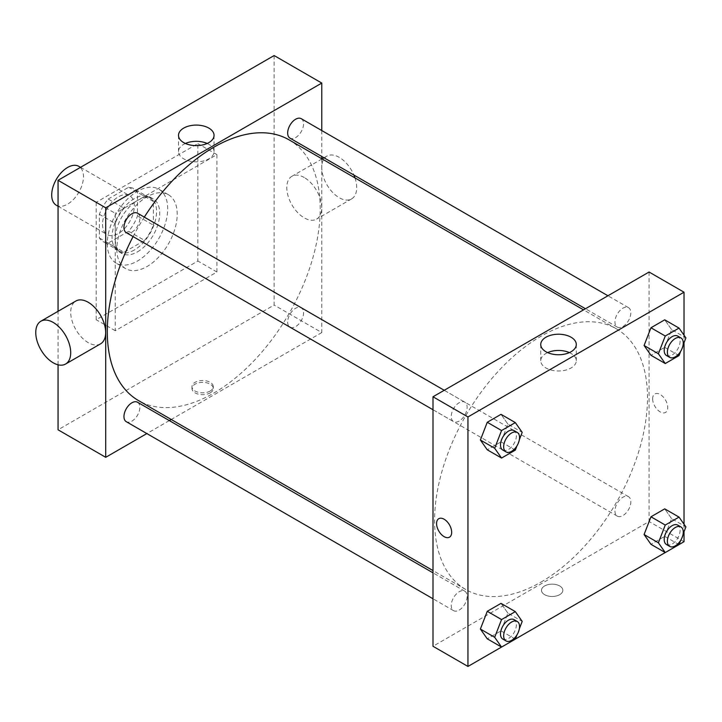 <?xml version="1.0" encoding="UTF-8"?>
<svg xmlns="http://www.w3.org/2000/svg" width="722" height="722" viewBox="0 0 722 722"><rect width="100%" height="100%" fill="white"/><g stroke="black" fill="none" stroke-linecap="round" stroke-linejoin="round"><path stroke-width="0.54" stroke-dasharray="3.61 2.71" d="M56.352 205.265A22.472 12.969 120 0 0 78.824 192.287A22.472 12.969 120 0 0 78.824 166.349M102.542 224.325A22.472 12.969 120 0 0 107.199 234.614A22.472 12.969 120 0 0 129.662 221.645A22.472 12.969 120 0 0 129.662 195.698A22.472 12.969 120 0 0 112.352 201.718A22.472 12.969 120 0 0 102.542 224.325M108.183 199.055L128.678 187.224A30.613 17.671 120 0 1 133.732 188.65A30.613 17.671 120 0 1 137.496 192.314L137.496 215.986A30.613 17.671 120 0 1 128.678 231.257L108.183 243.088A30.613 17.671 120 0 1 103.129 241.662A30.613 17.671 120 0 1 99.365 237.998L99.365 214.326A30.613 17.671 120 0 1 108.183 199.055L124.067 208.234L144.562 196.393L128.678 187.224M128.678 231.257L144.562 240.426L124.067 252.258L108.183 243.088M99.365 237.998L115.249 247.168L115.249 223.504L99.365 214.326M115.249 247.168A30.613 17.671 120 0 0 119.013 250.841A30.613 17.671 120 0 0 124.067 252.258M144.562 240.426A30.613 17.671 120 0 0 153.38 225.156L137.496 215.986M144.562 196.393A30.613 17.671 120 0 1 149.625 197.819A30.613 17.671 120 0 1 153.38 201.483L153.38 225.156M124.067 208.234A30.613 17.671 120 0 0 115.249 223.504M134.319 250.011A31.452 18.158 -60 0 1 118.588 251.572A31.452 18.158 -60 0 1 118.588 215.246A31.452 18.158 -60 0 1 150.05 197.088A31.452 18.158 -60 0 1 154.869 222.295A31.452 18.158 -60 0 1 134.319 250.011M137.496 251.843A31.452 18.158 120 0 0 158.046 224.127A31.452 18.158 120 0 0 153.226 198.92A31.452 18.158 120 0 0 128.985 207.349A31.452 18.158 120 0 0 115.249 239.009A31.452 18.158 120 0 0 121.765 253.404A31.452 18.158 120 0 0 137.496 251.843M153.38 201.483L137.496 192.314M107.307 243.594A42.688 24.647 120 0 0 116.152 263.133A42.688 24.647 120 0 0 158.84 238.486A42.688 24.647 120 0 0 158.84 189.191A42.688 24.647 120 0 0 125.944 200.626A42.688 24.647 120 0 0 107.307 243.594M116.838 249.099A42.688 24.647 120 0 0 125.682 268.638A42.688 24.647 120 0 0 168.37 243.991A42.688 24.647 120 0 0 168.37 194.696A42.688 24.647 120 0 0 135.474 206.131A42.688 24.647 120 0 0 116.838 249.099M96.188 202.313L96.188 319.729L197.864 261.021L197.864 143.606L96.188 202.313L115.249 213.324L115.249 330.73L216.934 272.023L216.934 154.616L115.249 213.324M216.934 154.616L197.864 143.606M274.125 55.549L274.125 305.045L58.058 429.798M58.058 364.809L58.058 311.308M210.183 392.876A10.677 6.164 0 0 0 213.306 388.517A10.677 6.164 0 0 0 202.629 382.362A10.677 6.164 0 0 0 191.962 388.517A10.677 6.164 0 0 0 198.55 394.212A10.677 6.164 0 0 0 210.183 392.876M321.786 158.741L321.786 332.571L274.125 305.045M321.786 332.571L171.249 419.482M169.318 420.592L146.855 433.57M137.523 213.207A11.236 6.489 -60 0 1 139.238 222.205A11.236 6.489 -60 0 1 131.9 232.105A11.236 6.489 -60 0 1 126.287 232.665M137.523 402.235A11.236 6.489 -60 0 1 139.238 411.233A11.236 6.489 -60 0 1 131.9 421.134A11.236 6.489 -60 0 1 126.287 421.693M287.663 322.039A11.236 6.489 120 0 0 289.991 327.183A11.236 6.489 120 0 0 301.227 320.694A11.236 6.489 120 0 0 301.227 307.725A11.236 6.489 120 0 0 292.563 310.731A11.236 6.489 120 0 0 287.663 322.039M321.786 130.565L321.786 156.512M301.227 118.688A11.236 6.489 -60 0 1 302.942 127.695A11.236 6.489 -60 0 1 295.605 137.595A11.236 6.489 -60 0 1 289.991 138.146M289.026 139.824A150.537 86.911 -60 0 1 312.103 260.452A150.537 86.911 -60 0 1 213.757 393.102A150.537 86.911 -60 0 1 138.489 400.566M133.083 236.581A150.537 86.911 -60 0 1 144.31 217.123M100.548 343.852A24.719 14.269 60 0 1 88.192 342.625A24.719 14.269 60 0 1 72.047 320.848A24.719 14.269 60 0 1 75.837 301.038M304.26 177.522A24.719 14.269 -120 0 0 291.905 176.294A24.719 14.269 -120 0 0 291.905 204.831A24.719 14.269 -120 0 0 316.624 219.1A24.719 14.269 -120 0 0 320.406 199.299A24.719 14.269 -120 0 0 304.26 177.522M216.934 272.023L197.864 261.021M115.249 330.73L96.188 319.729M185.401 143.47A17.779 10.261 0 0 0 178.505 151.584A17.779 10.261 0 0 0 196.276 161.845A17.779 10.261 0 0 0 214.055 151.584A17.779 10.261 0 0 0 208.848 144.328A17.779 10.261 0 0 0 207.16 143.47M210.183 391.026A10.677 6.164 180 0 1 198.55 392.362A10.677 6.164 180 0 1 191.962 386.667A10.677 6.164 180 0 1 202.629 380.512A10.677 6.164 180 0 1 213.306 386.667A10.677 6.164 180 0 1 210.183 391.026M354.98 177.901A24.719 14.269 60 0 1 351.569 198.92A24.719 14.269 60 0 1 326.858 184.651A24.719 14.269 60 0 1 326.858 156.114A24.719 14.269 60 0 1 339.214 157.342A24.719 14.269 60 0 1 353.897 175.04M541.04 582.058A150.537 86.911 120 0 0 639.385 449.409A150.537 86.911 120 0 0 616.308 328.781A150.537 86.911 120 0 0 500.301 369.104A150.537 86.911 120 0 0 434.59 520.598A150.537 86.911 120 0 0 465.771 589.513A150.537 86.911 120 0 0 541.04 582.058M459.183 421.061A11.236 6.489 -60 0 1 453.569 421.621A11.236 6.489 -60 0 1 453.569 408.643A11.236 6.489 -60 0 1 464.806 402.163A11.236 6.489 -60 0 1 467.125 407.298A11.236 6.489 -60 0 1 459.183 421.061M614.945 510.996A11.236 6.489 120 0 0 617.274 516.131A11.236 6.489 120 0 0 628.51 509.651A11.236 6.489 120 0 0 628.51 496.673A11.236 6.489 120 0 0 619.846 499.687A11.236 6.489 120 0 0 614.945 510.996M459.183 610.09A11.236 6.489 120 0 0 466.52 600.19A11.236 6.489 120 0 0 464.806 591.192A11.236 6.489 120 0 0 456.142 594.197A11.236 6.489 120 0 0 451.241 605.505A11.236 6.489 120 0 0 453.569 610.65A11.236 6.489 120 0 0 459.183 610.09M622.887 326.543A11.236 6.489 120 0 0 630.225 316.651A11.236 6.489 120 0 0 628.51 307.644A11.236 6.489 120 0 0 619.846 310.659A11.236 6.489 120 0 0 614.945 321.958A11.236 6.489 120 0 0 617.274 327.102A11.236 6.489 120 0 0 622.887 326.543M649.069 272.023L649.069 521.519L433.001 646.271M684.023 541.699L649.069 521.519M679.041 544.578L665.233 552.556M515.337 639.096L501.528 647.065M544.614 594.675A10.677 6.164 0 0 0 556.247 596.011A10.677 6.164 0 0 0 562.835 590.316A10.677 6.164 0 0 0 552.159 584.152A10.677 6.164 0 0 0 541.482 590.316A10.677 6.164 0 0 0 544.614 594.675A10.677 6.164 0 0 0 556.247 596.002A10.677 6.164 0 0 0 562.835 590.316A10.677 6.164 0 0 0 552.159 584.152A10.677 6.164 0 0 0 541.482 590.316A10.677 6.164 0 0 0 544.614 594.666M671.604 329.611L664.718 319.819L671.604 329.611L664.718 347.345L650.964 355.287L664.718 347.345L671.604 329.611L685.9 337.869M507.9 613.159L501.014 603.366L507.9 613.159L501.014 630.884L487.26 638.826L501.014 630.884L507.9 613.159L522.196 621.407M684.023 335.198L684.023 342.697M684.023 524.226L684.023 531.726M671.604 518.64L664.718 508.857L671.604 518.64L664.718 536.374L650.964 544.316L664.718 536.374L671.604 518.64L685.9 526.898M507.9 424.121L501.014 414.338L507.9 424.121L501.014 441.855L487.26 449.797L501.014 441.855L507.9 424.121L522.196 432.379M652.643 398.833A10.677 6.164 -120 0 0 657.309 409.582A10.677 6.164 -120 0 0 665.531 412.433A10.677 6.164 -120 0 0 665.531 400.114A10.677 6.164 -120 0 0 654.854 393.95A10.677 6.164 -120 0 0 652.643 398.833M438.786 518.694L438.786 518.694A10.677 6.164 60 0 1 447.017 521.555A10.677 6.164 60 0 1 451.674 532.294A10.677 6.164 60 0 1 449.463 537.186L449.463 537.186M652.643 398.842A10.677 6.164 -120 0 0 657.3 409.582A10.677 6.164 -120 0 0 665.531 412.433A10.677 6.164 -120 0 0 665.531 400.114A10.677 6.164 -120 0 0 654.854 393.95A10.677 6.164 -120 0 0 652.643 398.842M569.396 352.607A17.779 10.261 180 0 1 576.291 360.72A17.779 10.261 180 0 1 565.317 370.196A17.779 10.261 180 0 1 545.94 367.976A17.779 10.261 180 0 1 540.742 360.72A17.779 10.261 180 0 1 547.637 352.607M519.371 439.662L516.979 445.826M502.819 450.05A11.236 6.489 120 0 0 514.055 443.57A11.236 6.489 120 0 0 514.055 430.592M515.318 450.113L501.014 441.855M683.075 345.143L680.684 351.316M666.523 355.54A11.236 6.489 120 0 0 677.759 349.051A11.236 6.489 120 0 0 677.759 336.082M679.023 355.594L664.718 347.345M519.371 628.691L516.979 634.855M502.819 639.087A11.236 6.489 120 0 0 514.055 632.598A11.236 6.489 120 0 0 514.055 619.62M515.318 639.141L501.014 630.884M683.075 534.181L680.684 540.345M666.523 544.568A11.236 6.489 120 0 0 677.759 538.08A11.236 6.489 120 0 0 677.759 525.111M679.023 544.623L664.718 536.374M58.058 206.248L107.199 234.614M80.521 167.323L129.662 195.698M153.226 198.92L150.05 197.088M121.765 253.404L118.588 251.572M149.625 197.819L133.732 188.65M119.013 250.841L103.129 241.662M168.37 194.696L158.84 189.191M125.682 268.638L116.152 263.133M178.505 135.357L178.505 151.584M214.055 135.357L214.055 151.584M213.306 388.517L213.306 386.667M191.962 388.517L191.962 386.667M326.858 156.114L323.988 157.775M322.048 158.894L291.905 176.294M351.569 198.92L316.624 219.1M616.308 328.781L583.538 309.855M465.771 589.513L433.001 570.597M433.001 409.744L453.569 421.621M444.238 390.286L464.806 402.163M628.51 496.673L301.227 307.725M617.274 516.131L289.991 327.183M464.806 591.192L433.001 572.835M453.569 610.65L433.001 598.773M628.51 307.644L607.942 295.767M617.274 327.102L585.47 308.745M576.291 360.72L576.291 344.484M540.742 360.72L540.742 344.484"/><path stroke-width="1.08" d="M80.521 167.323L78.824 166.349A22.472 12.969 120 0 0 61.514 172.368A22.472 12.969 120 0 0 51.704 194.976A22.472 12.969 120 0 0 56.352 205.265L58.058 206.248M58.058 311.308L58.058 180.301L274.125 55.549L321.786 83.066L321.786 130.565M146.855 433.57L105.719 457.315L58.058 429.798L58.058 364.809M171.249 419.482L169.318 420.592M433.001 409.744L126.287 232.665A11.236 6.489 -60 0 1 126.287 219.687A11.236 6.489 -60 0 1 137.523 213.207L444.238 390.286M433.001 598.773L126.287 421.693A11.236 6.489 -60 0 1 126.287 408.724A11.236 6.489 -60 0 1 137.523 402.235L433.001 572.835M321.786 156.512L321.786 158.741M105.719 457.315L105.719 207.819L321.786 83.066M585.47 308.745L289.991 138.146A11.236 6.489 -60 0 1 289.991 125.177A11.236 6.489 -60 0 1 301.227 118.688L607.942 295.767M433.001 570.597L138.489 400.566A150.537 86.911 -60 0 1 133.083 236.581M144.31 217.123A150.537 86.911 -60 0 1 289.026 139.824L583.538 309.855M40.883 321.218L75.837 301.038A24.719 14.269 60 0 1 100.548 315.315A24.719 14.269 60 0 1 100.548 343.852L65.594 364.032A24.719 14.269 -120 0 0 65.594 335.495A24.719 14.269 -120 0 0 40.883 321.218A24.719 14.269 -120 0 0 37.093 341.028A24.719 14.269 -120 0 0 53.238 362.805A24.719 14.269 -120 0 0 65.594 364.032M105.719 207.819L58.058 180.301M208.848 128.101A17.779 10.261 180 0 1 214.055 135.357A17.779 10.261 180 0 1 196.276 145.618A17.779 10.261 180 0 1 178.505 135.357A17.779 10.261 180 0 1 189.48 125.872A17.779 10.261 180 0 1 208.848 128.101M207.16 143.47A17.779 10.261 0 0 0 185.401 143.47M353.897 175.04A24.719 14.269 60 0 1 354.98 177.901M501.528 647.065L467.955 666.451L433.001 646.271L433.001 396.775L649.069 272.023L684.023 292.202L684.023 335.198M684.023 531.726L684.023 541.699L679.041 544.578M665.233 552.556L515.337 639.096M650.964 355.287L644.087 345.495L650.964 327.77L664.718 319.819L650.964 327.77L644.087 345.495L650.964 355.287L665.26 363.536L658.383 353.753L665.26 336.019L679.023 328.077L685.9 337.869L683.075 345.143M487.26 638.826L480.383 629.043L487.26 611.308L501.014 603.366L487.26 611.308L480.383 629.043L487.26 638.826L501.555 647.083L494.678 637.3L501.555 619.566L515.318 611.624L522.196 621.407L519.371 628.691M684.023 342.697L684.023 524.226M467.955 666.451L467.955 416.955L684.023 292.202M650.964 544.316L644.087 534.524L650.964 516.799L664.718 508.857L650.964 516.799L644.087 534.524L650.964 544.316L665.26 552.574L658.383 542.782L665.26 525.056L679.023 517.105L685.9 526.898L683.075 534.181M487.26 449.797L480.383 440.014L487.26 422.28L501.014 414.338L487.26 422.28L480.383 440.014L487.26 449.797L501.555 458.055L494.678 448.263L501.555 430.538L515.318 422.596L522.196 432.379L519.371 439.662M467.955 416.955L433.001 396.775M545.94 351.74A17.779 10.261 180 0 1 540.742 344.484A17.779 10.261 180 0 1 558.512 334.223A17.779 10.261 180 0 1 576.291 344.484A17.779 10.261 180 0 1 565.317 353.97A17.779 10.261 180 0 1 545.94 351.74M451.674 532.294A10.677 6.164 60 0 1 449.463 537.186A10.677 6.164 60 0 1 438.786 531.022A10.677 6.164 60 0 1 438.786 518.694A10.677 6.164 60 0 1 447.008 521.555A10.677 6.164 60 0 1 451.674 532.294M449.463 537.186A10.677 6.164 60 0 1 438.786 531.022A10.677 6.164 60 0 1 438.786 518.694M547.637 352.607A17.779 10.261 180 0 1 569.396 352.607M516.979 445.826L515.318 450.113L501.555 458.055M517.232 432.433L514.055 430.592A11.236 6.489 120 0 0 505.4 433.606A11.236 6.489 120 0 0 500.49 444.905A11.236 6.489 120 0 0 502.819 450.05L505.996 451.891A11.236 6.489 120 0 0 517.232 445.402A11.236 6.489 120 0 0 517.232 432.433A11.236 6.489 120 0 0 508.577 435.438A11.236 6.489 120 0 0 503.667 446.747A11.236 6.489 120 0 0 505.996 451.891M494.678 448.263L480.383 440.014M501.555 430.538L487.26 422.28M515.318 422.596L501.014 414.338M680.684 351.316L679.023 355.594L665.26 363.536M680.936 337.914L677.759 336.082A11.236 6.489 120 0 0 669.104 339.087A11.236 6.489 120 0 0 664.195 350.396A11.236 6.489 120 0 0 666.523 355.54L669.7 357.372A11.236 6.489 120 0 0 680.936 350.883A11.236 6.489 120 0 0 680.936 337.914A11.236 6.489 120 0 0 672.281 340.928A11.236 6.489 120 0 0 667.372 352.228A11.236 6.489 120 0 0 669.7 357.372M658.383 353.753L644.087 345.495M665.26 336.019L650.964 327.77M679.023 328.077L664.718 319.819M516.979 634.855L515.318 639.141L501.555 647.083M517.232 621.462L514.055 619.62A11.236 6.489 120 0 0 505.4 622.635A11.236 6.489 120 0 0 500.49 633.943A11.236 6.489 120 0 0 502.819 639.087L505.996 640.919A11.236 6.489 120 0 0 517.232 634.43A11.236 6.489 120 0 0 517.232 621.462A11.236 6.489 120 0 0 508.577 624.467A11.236 6.489 120 0 0 503.667 635.775A11.236 6.489 120 0 0 505.996 640.919M494.678 637.3L480.383 629.043M501.555 619.566L487.26 611.308M515.318 611.624L501.014 603.366M680.684 540.345L679.023 544.623L665.26 552.574M680.936 526.943L677.759 525.111A11.236 6.489 120 0 0 669.104 528.116A11.236 6.489 120 0 0 664.195 539.424A11.236 6.489 120 0 0 666.523 544.568L669.7 546.401A11.236 6.489 120 0 0 680.936 539.921A11.236 6.489 120 0 0 680.936 526.943A11.236 6.489 120 0 0 672.281 529.957A11.236 6.489 120 0 0 667.372 541.256A11.236 6.489 120 0 0 669.7 546.401M658.383 542.782L644.087 534.524M665.26 525.056L650.964 516.799M679.023 517.105L664.718 508.857M323.988 157.775L322.048 158.894"/></g></svg>
